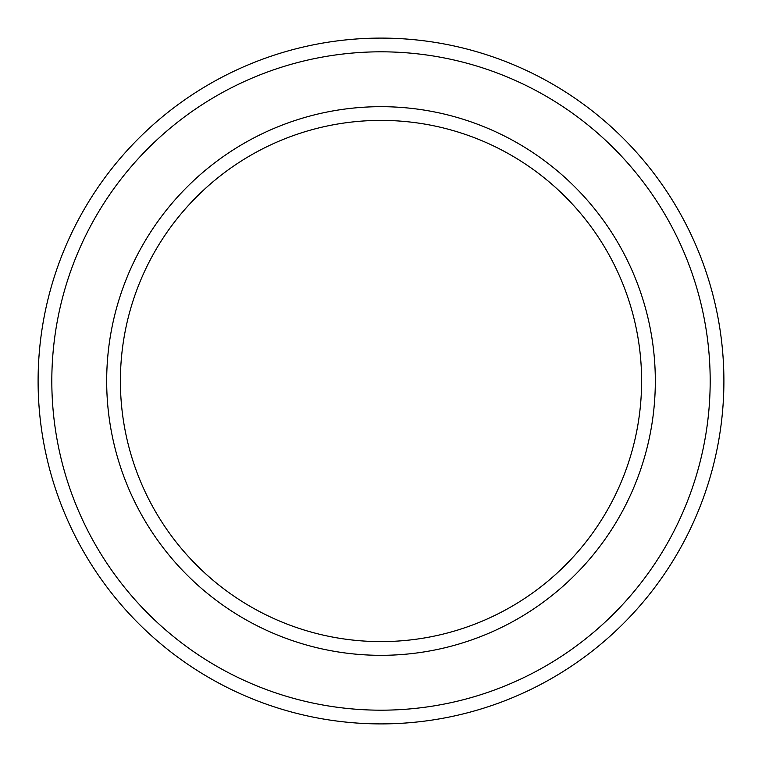 <?xml version="1.0" encoding="UTF-8"?>
<svg xmlns="http://www.w3.org/2000/svg" width="762" height="762" viewBox="0 0 762 762"><rect width="100%" height="100%" fill="white"/><g stroke="black" fill="none" stroke-linecap="round" stroke-linejoin="round"><path stroke-width="1.14" d="M641.604 381A260.604 260.604 0 0 0 381 120.396A260.604 260.604 0 0 0 120.396 381A260.604 260.604 0 0 0 381 641.604A260.604 260.604 0 0 0 641.604 381M106.68 381A274.32 274.32 0 0 1 381 106.68A274.32 274.32 0 0 1 655.32 381A274.32 274.32 0 0 1 381 655.32A274.32 274.32 0 0 1 106.68 381M710.184 381A329.184 329.184 0 0 0 381 51.816A329.184 329.184 0 0 0 51.816 381A329.184 329.184 0 0 0 381 710.184A329.184 329.184 0 0 0 710.184 381M38.1 381A342.9 342.9 0 0 1 381 38.1A342.9 342.9 0 0 1 723.9 381A342.9 342.9 0 0 1 381 723.9A342.9 342.9 0 0 1 38.1 381"/></g></svg>
